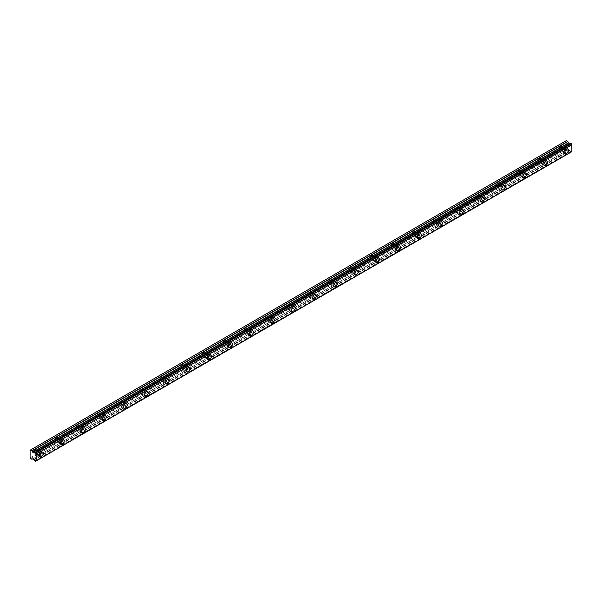 <?xml version="1.0" encoding="UTF-8"?>
<svg xmlns="http://www.w3.org/2000/svg" width="602" height="602" viewBox="0 0 602 602"><rect width="100%" height="100%" fill="white"/><g stroke="black" fill="none" stroke-linecap="round" stroke-linejoin="round"><path stroke-width="0.45" stroke-dasharray="3.01 2.26" d="M563.495 148.032A1.671 0.963 -60 0 1 564.33 147.949A1.671 0.963 -60 0 1 564.586 149.288A1.671 0.963 -60 0 1 563.495 150.763A1.671 0.963 -60 0 1 562.659 150.846A1.671 0.963 -60 0 1 562.403 149.507A1.671 0.963 -60 0 1 563.495 148.032M560.605 146.361A1.671 0.963 -60 0 1 561.44 146.278A1.671 0.963 -60 0 1 561.696 147.618A1.671 0.963 -60 0 1 560.605 149.093A1.671 0.963 -60 0 1 559.77 149.176A1.671 0.963 -60 0 1 559.514 147.836A1.671 0.963 -60 0 1 560.605 146.361M38.242 451.282A1.671 0.963 -60 0 1 39.077 451.199A1.671 0.963 -60 0 1 39.333 452.538A1.671 0.963 -60 0 1 38.242 454.013A1.671 0.963 -60 0 1 37.407 454.096A1.671 0.963 -60 0 1 37.151 452.757A1.671 0.963 -60 0 1 38.242 451.282M35.352 449.619A1.671 0.963 -60 0 1 36.188 449.536A1.671 0.963 -60 0 1 36.444 450.875A1.671 0.963 -60 0 1 35.352 452.343A1.671 0.963 -60 0 1 34.517 452.426A1.671 0.963 -60 0 1 34.261 451.086A1.671 0.963 -60 0 1 35.352 449.619M59.252 439.151A1.671 0.963 -60 0 1 60.087 439.069A1.671 0.963 -60 0 1 60.343 440.408A1.671 0.963 -60 0 1 59.252 441.883A1.671 0.963 -60 0 1 58.417 441.966A1.671 0.963 -60 0 1 58.161 440.626A1.671 0.963 -60 0 1 59.252 439.151M56.362 437.488A1.671 0.963 -60 0 1 57.198 437.406A1.671 0.963 -60 0 1 57.453 438.745A1.671 0.963 -60 0 1 56.362 440.212A1.671 0.963 -60 0 1 55.527 440.295A1.671 0.963 -60 0 1 55.271 438.956A1.671 0.963 -60 0 1 56.362 437.488M80.262 427.021A1.671 0.963 -60 0 1 81.097 426.938A1.671 0.963 -60 0 1 81.353 428.278A1.671 0.963 -60 0 1 80.262 429.753A1.671 0.963 -60 0 1 79.426 429.836A1.671 0.963 -60 0 1 79.171 428.496A1.671 0.963 -60 0 1 80.262 427.021M77.372 425.358A1.671 0.963 -60 0 1 78.207 425.275A1.671 0.963 -60 0 1 78.463 426.615A1.671 0.963 -60 0 1 77.372 428.082A1.671 0.963 -60 0 1 76.537 428.165A1.671 0.963 -60 0 1 76.281 426.826A1.671 0.963 -60 0 1 77.372 425.358M101.271 414.891A1.671 0.963 -60 0 1 102.107 414.808A1.671 0.963 -60 0 1 102.363 416.148A1.671 0.963 -60 0 1 101.271 417.622A1.671 0.963 -60 0 1 100.436 417.705A1.671 0.963 -60 0 1 100.18 416.366A1.671 0.963 -60 0 1 101.271 414.891M98.382 413.228A1.671 0.963 -60 0 1 99.217 413.145A1.671 0.963 -60 0 1 99.473 414.485A1.671 0.963 -60 0 1 98.382 415.952A1.671 0.963 -60 0 1 97.547 416.035A1.671 0.963 -60 0 1 97.291 414.695A1.671 0.963 -60 0 1 98.382 413.228M122.281 402.761A1.671 0.963 -60 0 1 123.117 402.678A1.671 0.963 -60 0 1 123.372 404.017A1.671 0.963 -60 0 1 122.281 405.492A1.671 0.963 -60 0 1 121.446 405.575A1.671 0.963 -60 0 1 121.19 404.235A1.671 0.963 -60 0 1 122.281 402.761M119.392 401.098A1.671 0.963 -60 0 1 120.227 401.015A1.671 0.963 -60 0 1 120.483 402.354A1.671 0.963 -60 0 1 119.392 403.822A1.671 0.963 -60 0 1 118.556 403.904A1.671 0.963 -60 0 1 118.301 402.565A1.671 0.963 -60 0 1 119.392 401.098M143.291 390.63A1.671 0.963 -60 0 1 144.126 390.547A1.671 0.963 -60 0 1 144.382 391.887A1.671 0.963 -60 0 1 143.291 393.362A1.671 0.963 -60 0 1 142.456 393.445A1.671 0.963 -60 0 1 142.2 392.105A1.671 0.963 -60 0 1 143.291 390.63M140.401 388.967A1.671 0.963 -60 0 1 141.237 388.884A1.671 0.963 -60 0 1 141.493 390.224A1.671 0.963 -60 0 1 140.401 391.691A1.671 0.963 -60 0 1 139.566 391.774A1.671 0.963 -60 0 1 139.31 390.435A1.671 0.963 -60 0 1 140.401 388.967M164.301 378.5A1.671 0.963 -60 0 1 165.136 378.417A1.671 0.963 -60 0 1 165.392 379.757A1.671 0.963 -60 0 1 164.301 381.232A1.671 0.963 -60 0 1 163.466 381.314A1.671 0.963 -60 0 1 163.21 379.975A1.671 0.963 -60 0 1 164.301 378.5M161.411 376.837A1.671 0.963 -60 0 1 162.247 376.754A1.671 0.963 -60 0 1 162.502 378.094A1.671 0.963 -60 0 1 161.411 379.561A1.671 0.963 -60 0 1 160.576 379.644A1.671 0.963 -60 0 1 160.32 378.304A1.671 0.963 -60 0 1 161.411 376.837M185.311 366.37A1.671 0.963 -60 0 1 186.146 366.287A1.671 0.963 -60 0 1 186.402 367.626A1.671 0.963 -60 0 1 185.311 369.101A1.671 0.963 -60 0 1 184.475 369.184A1.671 0.963 -60 0 1 184.22 367.845A1.671 0.963 -60 0 1 185.311 366.37M182.421 364.707A1.671 0.963 -60 0 1 183.256 364.624A1.671 0.963 -60 0 1 183.512 365.963A1.671 0.963 -60 0 1 182.421 367.431A1.671 0.963 -60 0 1 181.586 367.513A1.671 0.963 -60 0 1 181.33 366.174A1.671 0.963 -60 0 1 182.421 364.707M206.32 354.239A1.671 0.963 -60 0 1 207.156 354.157A1.671 0.963 -60 0 1 207.412 355.496A1.671 0.963 -60 0 1 206.32 356.971A1.671 0.963 -60 0 1 205.485 357.054A1.671 0.963 -60 0 1 205.229 355.714A1.671 0.963 -60 0 1 206.32 354.239M203.431 352.576A1.671 0.963 -60 0 1 204.266 352.494A1.671 0.963 -60 0 1 204.529 353.833A1.671 0.963 -60 0 1 203.431 355.3A1.671 0.963 -60 0 1 202.596 355.383A1.671 0.963 -60 0 1 202.34 354.044A1.671 0.963 -60 0 1 203.431 352.576M227.33 342.109A1.671 0.963 -60 0 1 228.166 342.026A1.671 0.963 -60 0 1 228.421 343.366A1.671 0.963 -60 0 1 227.33 344.841A1.671 0.963 -60 0 1 226.495 344.923A1.671 0.963 -60 0 1 226.239 343.584A1.671 0.963 -60 0 1 227.33 342.109M224.441 340.446A1.671 0.963 -60 0 1 225.283 340.363A1.671 0.963 -60 0 1 225.539 341.703A1.671 0.963 -60 0 1 224.441 343.17A1.671 0.963 -60 0 1 223.605 343.253A1.671 0.963 -60 0 1 223.35 341.921A1.671 0.963 -60 0 1 224.441 340.446M248.34 329.979A1.671 0.963 -60 0 1 249.175 329.896A1.671 0.963 -60 0 1 249.439 331.235A1.671 0.963 -60 0 1 248.34 332.71A1.671 0.963 -60 0 1 247.505 332.793A1.671 0.963 -60 0 1 247.249 331.454A1.671 0.963 -60 0 1 248.34 329.979M245.458 328.316A1.671 0.963 -60 0 1 246.293 328.233A1.671 0.963 -60 0 1 246.549 329.572A1.671 0.963 -60 0 1 245.458 331.047A1.671 0.963 -60 0 1 244.615 331.13A1.671 0.963 -60 0 1 244.359 329.791A1.671 0.963 -60 0 1 245.458 328.316M269.35 317.848A1.671 0.963 -60 0 1 270.193 317.766A1.671 0.963 -60 0 1 270.448 319.105A1.671 0.963 -60 0 1 269.35 320.58A1.671 0.963 -60 0 1 268.515 320.663A1.671 0.963 -60 0 1 268.259 319.323A1.671 0.963 -60 0 1 269.35 317.848M266.468 316.185A1.671 0.963 -60 0 1 267.303 316.103A1.671 0.963 -60 0 1 267.559 317.442A1.671 0.963 -60 0 1 266.468 318.917A1.671 0.963 -60 0 1 265.632 319A1.671 0.963 -60 0 1 265.369 317.66A1.671 0.963 -60 0 1 266.468 316.185M290.367 305.726A1.671 0.963 -60 0 1 291.202 305.643A1.671 0.963 -60 0 1 291.458 306.975A1.671 0.963 -60 0 1 290.367 308.45A1.671 0.963 -60 0 1 289.524 308.533A1.671 0.963 -60 0 1 289.269 307.193A1.671 0.963 -60 0 1 290.367 305.726M287.478 304.055A1.671 0.963 -60 0 1 288.313 303.972A1.671 0.963 -60 0 1 288.569 305.312A1.671 0.963 -60 0 1 287.478 306.787A1.671 0.963 -60 0 1 286.642 306.869A1.671 0.963 -60 0 1 286.386 305.53A1.671 0.963 -60 0 1 287.478 304.055M311.377 293.595A1.671 0.963 -60 0 1 312.212 293.513A1.671 0.963 -60 0 1 312.468 294.852A1.671 0.963 -60 0 1 311.377 296.319A1.671 0.963 -60 0 1 310.542 296.402A1.671 0.963 -60 0 1 310.278 295.063A1.671 0.963 -60 0 1 311.377 293.595M308.487 291.925A1.671 0.963 -60 0 1 309.323 291.842A1.671 0.963 -60 0 1 309.578 293.182A1.671 0.963 -60 0 1 308.487 294.656A1.671 0.963 -60 0 1 307.652 294.739A1.671 0.963 -60 0 1 307.396 293.4A1.671 0.963 -60 0 1 308.487 291.925M332.387 281.465A1.671 0.963 -60 0 1 333.222 281.382A1.671 0.963 -60 0 1 333.478 282.722A1.671 0.963 -60 0 1 332.387 284.189A1.671 0.963 -60 0 1 331.551 284.272A1.671 0.963 -60 0 1 331.296 282.932A1.671 0.963 -60 0 1 332.387 281.465M329.497 279.795A1.671 0.963 -60 0 1 330.332 279.712A1.671 0.963 -60 0 1 330.588 281.051A1.671 0.963 -60 0 1 329.497 282.526A1.671 0.963 -60 0 1 328.662 282.609A1.671 0.963 -60 0 1 328.406 281.269A1.671 0.963 -60 0 1 329.497 279.795M353.397 269.335A1.671 0.963 -60 0 1 354.232 269.252A1.671 0.963 -60 0 1 354.488 270.591A1.671 0.963 -60 0 1 353.397 272.059A1.671 0.963 -60 0 1 352.561 272.142A1.671 0.963 -60 0 1 352.305 270.802A1.671 0.963 -60 0 1 353.397 269.335M350.507 267.664A1.671 0.963 -60 0 1 351.342 267.581A1.671 0.963 -60 0 1 351.598 268.921A1.671 0.963 -60 0 1 350.507 270.396A1.671 0.963 -60 0 1 349.672 270.479A1.671 0.963 -60 0 1 349.416 269.139A1.671 0.963 -60 0 1 350.507 267.664M374.406 257.204A1.671 0.963 -60 0 1 375.242 257.122A1.671 0.963 -60 0 1 375.497 258.461A1.671 0.963 -60 0 1 374.406 259.929A1.671 0.963 -60 0 1 373.571 260.011A1.671 0.963 -60 0 1 373.315 258.672A1.671 0.963 -60 0 1 374.406 257.204M371.517 255.534A1.671 0.963 -60 0 1 372.352 255.451A1.671 0.963 -60 0 1 372.608 256.791A1.671 0.963 -60 0 1 371.517 258.266A1.671 0.963 -60 0 1 370.681 258.348A1.671 0.963 -60 0 1 370.426 257.009A1.671 0.963 -60 0 1 371.517 255.534M395.416 245.074A1.671 0.963 -60 0 1 396.251 244.991A1.671 0.963 -60 0 1 396.507 246.331A1.671 0.963 -60 0 1 395.416 247.798A1.671 0.963 -60 0 1 394.581 247.881A1.671 0.963 -60 0 1 394.325 246.542A1.671 0.963 -60 0 1 395.416 245.074M392.527 243.404A1.671 0.963 -60 0 1 393.362 243.321A1.671 0.963 -60 0 1 393.618 244.66A1.671 0.963 -60 0 1 392.527 246.135A1.671 0.963 -60 0 1 391.691 246.218A1.671 0.963 -60 0 1 391.435 244.879A1.671 0.963 -60 0 1 392.527 243.404M416.426 232.944A1.671 0.963 -60 0 1 417.261 232.861A1.671 0.963 -60 0 1 417.517 234.201A1.671 0.963 -60 0 1 416.426 235.668A1.671 0.963 -60 0 1 415.591 235.751A1.671 0.963 -60 0 1 415.335 234.411A1.671 0.963 -60 0 1 416.426 232.944M413.536 231.273A1.671 0.963 -60 0 1 414.372 231.191A1.671 0.963 -60 0 1 414.627 232.53A1.671 0.963 -60 0 1 413.536 234.005A1.671 0.963 -60 0 1 412.701 234.088A1.671 0.963 -60 0 1 412.445 232.748A1.671 0.963 -60 0 1 413.536 231.273M437.436 220.814A1.671 0.963 -60 0 1 438.271 220.731A1.671 0.963 -60 0 1 438.527 222.07A1.671 0.963 -60 0 1 437.436 223.538A1.671 0.963 -60 0 1 436.601 223.62A1.671 0.963 -60 0 1 436.345 222.281A1.671 0.963 -60 0 1 437.436 220.814M434.546 219.143A1.671 0.963 -60 0 1 435.381 219.06A1.671 0.963 -60 0 1 435.637 220.4A1.671 0.963 -60 0 1 434.546 221.875A1.671 0.963 -60 0 1 433.711 221.957A1.671 0.963 -60 0 1 433.455 220.618A1.671 0.963 -60 0 1 434.546 219.143M458.446 208.683A1.671 0.963 -60 0 1 459.281 208.601A1.671 0.963 -60 0 1 459.537 209.94A1.671 0.963 -60 0 1 458.446 211.407A1.671 0.963 -60 0 1 457.61 211.49A1.671 0.963 -60 0 1 457.354 210.151A1.671 0.963 -60 0 1 458.446 208.683M455.556 207.013A1.671 0.963 -60 0 1 456.391 206.93A1.671 0.963 -60 0 1 456.647 208.269A1.671 0.963 -60 0 1 455.556 209.744A1.671 0.963 -60 0 1 454.721 209.827A1.671 0.963 -60 0 1 454.465 208.488A1.671 0.963 -60 0 1 455.556 207.013M479.455 196.553A1.671 0.963 -60 0 1 480.291 196.47A1.671 0.963 -60 0 1 480.546 197.81A1.671 0.963 -60 0 1 479.455 199.277A1.671 0.963 -60 0 1 478.62 199.36A1.671 0.963 -60 0 1 478.364 198.02A1.671 0.963 -60 0 1 479.455 196.553M476.566 194.882A1.671 0.963 -60 0 1 477.401 194.8A1.671 0.963 -60 0 1 477.657 196.139A1.671 0.963 -60 0 1 476.566 197.614A1.671 0.963 -60 0 1 475.731 197.697A1.671 0.963 -60 0 1 475.475 196.357A1.671 0.963 -60 0 1 476.566 194.882M500.465 184.423A1.671 0.963 -60 0 1 501.3 184.34A1.671 0.963 -60 0 1 501.556 185.679A1.671 0.963 -60 0 1 500.465 187.147A1.671 0.963 -60 0 1 499.63 187.23A1.671 0.963 -60 0 1 499.374 185.89A1.671 0.963 -60 0 1 500.465 184.423M497.576 182.752A1.671 0.963 -60 0 1 498.411 182.669A1.671 0.963 -60 0 1 498.667 184.009A1.671 0.963 -60 0 1 497.576 185.484A1.671 0.963 -60 0 1 496.74 185.566A1.671 0.963 -60 0 1 496.484 184.227A1.671 0.963 -60 0 1 497.576 182.752M521.475 172.292A1.671 0.963 -60 0 1 522.31 172.21A1.671 0.963 -60 0 1 522.566 173.549A1.671 0.963 -60 0 1 521.475 175.016A1.671 0.963 -60 0 1 520.64 175.099A1.671 0.963 -60 0 1 520.384 173.767A1.671 0.963 -60 0 1 521.475 172.292M518.585 170.622A1.671 0.963 -60 0 1 519.421 170.539A1.671 0.963 -60 0 1 519.677 171.879A1.671 0.963 -60 0 1 518.585 173.353A1.671 0.963 -60 0 1 517.75 173.436A1.671 0.963 -60 0 1 517.494 172.097A1.671 0.963 -60 0 1 518.585 170.622M542.485 160.162A1.671 0.963 -60 0 1 543.32 160.079A1.671 0.963 -60 0 1 543.576 161.419A1.671 0.963 -60 0 1 542.485 162.894A1.671 0.963 -60 0 1 541.649 162.976A1.671 0.963 -60 0 1 541.394 161.637A1.671 0.963 -60 0 1 542.485 160.162M539.595 158.492A1.671 0.963 -60 0 1 540.43 158.409A1.671 0.963 -60 0 1 540.686 159.748A1.671 0.963 -60 0 1 539.595 161.223A1.671 0.963 -60 0 1 538.76 161.306A1.671 0.963 -60 0 1 538.504 159.966A1.671 0.963 -60 0 1 539.595 158.492M563.495 151.516A2.596 1.497 120 0 0 565.195 149.228A2.596 1.497 120 0 0 564.796 147.144A2.596 1.497 120 0 0 563.495 147.272A2.596 1.497 120 0 0 561.794 149.567A2.596 1.497 120 0 0 562.193 151.644A2.596 1.497 120 0 0 563.495 151.516M38.242 454.773A2.596 1.497 120 0 0 39.943 452.478A2.596 1.497 120 0 0 39.544 450.394A2.596 1.497 120 0 0 38.242 450.522A2.596 1.497 120 0 0 36.541 452.817A2.596 1.497 120 0 0 36.94 454.901A2.596 1.497 120 0 0 38.242 454.773M59.252 442.643A2.596 1.497 120 0 0 60.952 440.348A2.596 1.497 120 0 0 60.554 438.264A2.596 1.497 120 0 0 59.252 438.391A2.596 1.497 120 0 0 57.551 440.687A2.596 1.497 120 0 0 57.95 442.771A2.596 1.497 120 0 0 59.252 442.643M80.262 430.513A2.596 1.497 120 0 0 81.962 428.218A2.596 1.497 120 0 0 81.563 426.133A2.596 1.497 120 0 0 80.262 426.269A2.596 1.497 120 0 0 78.561 428.556A2.596 1.497 120 0 0 78.96 430.641A2.596 1.497 120 0 0 80.262 430.513M101.271 418.382A2.596 1.497 120 0 0 102.972 416.087A2.596 1.497 120 0 0 102.573 414.003A2.596 1.497 120 0 0 101.271 414.138A2.596 1.497 120 0 0 99.571 416.426A2.596 1.497 120 0 0 99.97 418.51A2.596 1.497 120 0 0 101.271 418.382M122.281 406.252A2.596 1.497 120 0 0 123.982 403.957A2.596 1.497 120 0 0 123.583 401.873A2.596 1.497 120 0 0 122.281 402.008A2.596 1.497 120 0 0 120.581 404.296A2.596 1.497 120 0 0 120.979 406.38A2.596 1.497 120 0 0 122.281 406.252M143.291 394.122A2.596 1.497 120 0 0 144.992 391.827A2.596 1.497 120 0 0 144.593 389.742A2.596 1.497 120 0 0 143.291 389.878A2.596 1.497 120 0 0 141.59 392.165A2.596 1.497 120 0 0 141.989 394.25A2.596 1.497 120 0 0 143.291 394.122M164.301 381.992A2.596 1.497 120 0 0 166.001 379.696A2.596 1.497 120 0 0 165.603 377.62A2.596 1.497 120 0 0 164.301 377.747A2.596 1.497 120 0 0 162.608 380.035A2.596 1.497 120 0 0 162.999 382.119A2.596 1.497 120 0 0 164.301 381.992M185.311 369.861A2.596 1.497 120 0 0 187.011 367.566A2.596 1.497 120 0 0 186.612 365.489A2.596 1.497 120 0 0 185.311 365.617A2.596 1.497 120 0 0 183.618 367.905A2.596 1.497 120 0 0 184.016 369.989A2.596 1.497 120 0 0 185.311 369.861M206.32 357.731A2.596 1.497 120 0 0 208.021 355.436A2.596 1.497 120 0 0 207.622 353.359A2.596 1.497 120 0 0 206.32 353.487A2.596 1.497 120 0 0 204.627 355.774A2.596 1.497 120 0 0 205.026 357.859A2.596 1.497 120 0 0 206.32 357.731M227.33 345.601A2.596 1.497 120 0 0 229.031 343.306A2.596 1.497 120 0 0 228.632 341.229A2.596 1.497 120 0 0 227.33 341.357A2.596 1.497 120 0 0 225.637 343.644A2.596 1.497 120 0 0 226.036 345.729A2.596 1.497 120 0 0 227.33 345.601M248.34 333.47A2.596 1.497 120 0 0 250.041 331.175A2.596 1.497 120 0 0 249.642 329.098A2.596 1.497 120 0 0 248.34 329.226A2.596 1.497 120 0 0 246.647 331.514A2.596 1.497 120 0 0 247.046 333.598A2.596 1.497 120 0 0 248.34 333.47M269.35 321.34A2.596 1.497 120 0 0 271.05 319.045A2.596 1.497 120 0 0 270.652 316.968A2.596 1.497 120 0 0 269.35 317.096A2.596 1.497 120 0 0 267.657 319.384A2.596 1.497 120 0 0 268.056 321.468A2.596 1.497 120 0 0 269.35 321.34M290.367 309.21A2.596 1.497 120 0 0 292.06 306.922A2.596 1.497 120 0 0 291.661 304.838A2.596 1.497 120 0 0 290.367 304.966A2.596 1.497 120 0 0 288.667 307.253A2.596 1.497 120 0 0 289.065 309.338A2.596 1.497 120 0 0 290.367 309.21M311.377 297.079A2.596 1.497 120 0 0 313.07 294.792A2.596 1.497 120 0 0 312.671 292.707A2.596 1.497 120 0 0 311.377 292.835A2.596 1.497 120 0 0 309.676 295.123A2.596 1.497 120 0 0 310.075 297.207A2.596 1.497 120 0 0 311.377 297.079M332.387 284.949A2.596 1.497 120 0 0 334.08 282.662A2.596 1.497 120 0 0 333.681 280.577A2.596 1.497 120 0 0 332.387 280.705A2.596 1.497 120 0 0 330.686 282.993A2.596 1.497 120 0 0 331.085 285.077A2.596 1.497 120 0 0 332.387 284.949M353.397 272.819A2.596 1.497 120 0 0 355.09 270.531A2.596 1.497 120 0 0 354.691 268.447A2.596 1.497 120 0 0 353.397 268.575A2.596 1.497 120 0 0 351.696 270.862A2.596 1.497 120 0 0 352.095 272.947A2.596 1.497 120 0 0 353.397 272.819M374.406 260.689A2.596 1.497 120 0 0 376.099 258.401A2.596 1.497 120 0 0 375.701 256.317A2.596 1.497 120 0 0 374.406 256.444A2.596 1.497 120 0 0 372.706 258.732A2.596 1.497 120 0 0 373.105 260.817A2.596 1.497 120 0 0 374.406 260.689M395.416 248.558A2.596 1.497 120 0 0 397.109 246.271A2.596 1.497 120 0 0 396.718 244.186A2.596 1.497 120 0 0 395.416 244.314A2.596 1.497 120 0 0 393.716 246.602A2.596 1.497 120 0 0 394.114 248.686A2.596 1.497 120 0 0 395.416 248.558M416.426 236.428A2.596 1.497 120 0 0 418.127 234.14A2.596 1.497 120 0 0 417.728 232.056A2.596 1.497 120 0 0 416.426 232.184A2.596 1.497 120 0 0 414.725 234.471A2.596 1.497 120 0 0 415.124 236.556A2.596 1.497 120 0 0 416.426 236.428M437.436 224.298A2.596 1.497 120 0 0 439.136 222.01A2.596 1.497 120 0 0 438.738 219.926A2.596 1.497 120 0 0 437.436 220.054A2.596 1.497 120 0 0 435.735 222.341A2.596 1.497 120 0 0 436.134 224.426A2.596 1.497 120 0 0 437.436 224.298M458.446 212.167A2.596 1.497 120 0 0 460.146 209.88A2.596 1.497 120 0 0 459.747 207.795A2.596 1.497 120 0 0 458.446 207.923A2.596 1.497 120 0 0 456.745 210.211A2.596 1.497 120 0 0 457.144 212.295A2.596 1.497 120 0 0 458.446 212.167M479.455 200.037A2.596 1.497 120 0 0 481.156 197.749A2.596 1.497 120 0 0 480.757 195.665A2.596 1.497 120 0 0 479.455 195.793A2.596 1.497 120 0 0 477.755 198.081A2.596 1.497 120 0 0 478.154 200.165A2.596 1.497 120 0 0 479.455 200.037M500.465 187.907A2.596 1.497 120 0 0 502.166 185.619A2.596 1.497 120 0 0 501.767 183.535A2.596 1.497 120 0 0 500.465 183.663A2.596 1.497 120 0 0 498.765 185.95A2.596 1.497 120 0 0 499.163 188.035A2.596 1.497 120 0 0 500.465 187.907M521.475 175.776A2.596 1.497 120 0 0 523.176 173.489A2.596 1.497 120 0 0 522.777 171.404A2.596 1.497 120 0 0 521.475 171.532A2.596 1.497 120 0 0 519.774 173.82A2.596 1.497 120 0 0 520.173 175.904A2.596 1.497 120 0 0 521.475 175.776M542.485 163.646A2.596 1.497 120 0 0 544.185 161.359A2.596 1.497 120 0 0 543.787 159.274A2.596 1.497 120 0 0 542.485 159.402A2.596 1.497 120 0 0 540.784 161.697A2.596 1.497 120 0 0 541.183 163.774A2.596 1.497 120 0 0 542.485 163.646M35.39 461.313L571.238 152.013M34.133 459.815L569.974 150.59A0.911 0.527 60 0 1 570.553 151.523L571.147 151.997M34.013 452.937L569.891 143.547M30.1 457.806L565.857 148.483L565.857 140.906L30.1 450.221M571.253 151.997L571.283 151.945A0.911 0.527 60 0 1 571.456 151.659A0.911 0.527 60 0 1 571.795 151.651M569.891 150.5L568.484 149.544L32.726 458.867L568.484 149.544M565.857 148.483L567.754 149.973L32.726 458.867M566.256 140.68L565.857 140.906M570.553 143.284A0.911 0.527 60 0 1 570.372 143.569A0.911 0.527 60 0 1 569.996 143.562M30.491 458.483L566.256 149.168M571.283 151.945L36.135 460.906M569.974 150.59L34.216 459.905M34.141 452.862L569.778 143.615M34.788 460.846L570.553 151.523M570.681 151.727L34.916 461.042M33.885 459.476L569.642 150.154M568.612 149.559L32.854 458.882M31.861 459.273L567.618 149.958M34.013 459.612L569.778 150.289M561.44 146.278L564.33 147.949M36.188 449.536L39.077 451.199M57.198 437.406L60.087 439.069M78.207 425.275L81.097 426.938M99.217 413.145L102.107 414.808M120.227 401.015L123.117 402.678M141.237 388.884L144.126 390.547M162.247 376.754L165.136 378.417M183.256 364.624L186.146 366.287M204.266 352.494L207.156 354.157M225.283 340.363L228.166 342.026M246.293 328.233L249.175 329.896M267.303 316.103L270.193 317.766M288.313 303.972L291.202 305.643M309.323 291.842L312.212 293.513M330.332 279.712L333.222 281.382M351.342 267.581L354.232 269.252M372.352 255.451L375.242 257.122M393.362 243.321L396.251 244.991M414.372 231.191L417.261 232.861M435.381 219.06L438.271 220.731M456.391 206.93L459.281 208.601M477.401 194.8L480.291 196.47M498.411 182.669L501.3 184.34M519.421 170.539L522.31 172.21M540.43 158.409L543.32 160.079M564.796 147.144L567.949 148.965M39.544 450.394L42.689 452.215M60.554 438.264L63.707 440.085M81.563 426.133L84.716 427.954M102.573 414.003L105.726 415.824M123.583 401.873L126.736 403.694M144.593 389.742L147.746 391.563M165.603 377.62L168.756 379.433M186.612 365.489L189.765 367.303M207.622 353.359L210.775 355.172M228.632 341.229L231.785 343.042M249.642 329.098L252.795 330.912M270.652 316.968L273.805 318.782M291.661 304.838L294.814 306.651M312.671 292.707L315.824 294.521M333.681 280.577L336.834 282.398M354.691 268.447L357.844 270.268M375.701 256.317L378.854 258.138M396.718 244.186L399.863 246.007M417.728 232.056L420.873 233.877M438.738 219.926L441.883 221.747M459.747 207.795L462.893 209.616M480.757 195.665L483.91 197.486M501.767 183.535L504.92 185.356M522.777 171.404L525.93 173.225M543.787 159.274L546.94 161.095M559.77 149.176L562.659 150.846M34.517 452.426L37.407 454.096M55.527 440.295L58.417 441.966M76.537 428.165L79.426 429.836M97.547 416.035L100.436 417.705M118.556 403.904L121.446 405.575M139.566 391.774L142.456 393.445M160.576 379.644L163.466 381.314M181.586 367.513L184.475 369.184M202.596 355.383L205.485 357.054M223.605 343.253L226.495 344.923M244.615 331.13L247.505 332.793M265.632 319L268.515 320.663M286.642 306.869L289.524 308.533M307.652 294.739L310.542 296.402M328.662 282.609L331.551 284.272M349.672 270.479L352.561 272.142M370.681 258.348L373.571 260.011M391.691 246.218L394.581 247.881M412.701 234.088L415.591 235.751M433.711 221.957L436.601 223.62M454.721 209.827L457.61 211.49M475.731 197.697L478.62 199.36M496.74 185.566L499.63 187.23M517.75 173.436L520.64 175.099M538.76 161.306L541.649 162.976M571.456 151.659L35.699 460.981M570.372 143.569L34.615 452.885M562.193 151.644L565.346 153.465M36.94 454.901L40.093 456.722M57.95 442.771L61.103 444.592M78.96 430.641L82.113 432.462M99.97 418.51L103.123 420.331M120.979 406.38L124.132 408.201M141.989 394.25L145.142 396.071M162.999 382.119L166.152 383.941M184.016 369.989L187.162 371.81M205.026 357.859L208.172 359.68M226.036 345.729L229.181 347.55M247.046 333.598L250.191 335.419M268.056 321.468L271.209 323.289M289.065 309.338L292.218 311.159M310.075 297.207L313.228 299.028M331.085 285.077L334.238 286.898M352.095 272.947L355.248 274.768M373.105 260.817L376.258 262.638M394.114 248.686L397.267 250.507M415.124 236.556L418.277 238.377M436.134 224.426L439.287 226.247M457.144 212.295L460.297 214.116M478.154 200.165L481.307 201.986M499.163 188.035L502.316 189.856M520.173 175.904L523.326 177.725M541.183 163.774L544.336 165.595"/><path stroke-width="0.9" d="M566.648 153.337A2.596 1.497 120 0 0 568.348 151.049A2.596 1.497 120 0 0 567.949 148.965A2.596 1.497 120 0 0 566.648 149.093A2.596 1.497 120 0 0 564.947 151.38A2.596 1.497 120 0 0 565.346 153.465A2.596 1.497 120 0 0 566.648 153.337M41.395 456.587A2.596 1.497 120 0 0 43.088 454.299A2.596 1.497 120 0 0 42.689 452.215A2.596 1.497 120 0 0 41.395 452.343A2.596 1.497 120 0 0 39.694 454.638A2.596 1.497 120 0 0 40.093 456.722A2.596 1.497 120 0 0 41.395 456.587M62.405 444.457A2.596 1.497 120 0 0 64.098 442.169A2.596 1.497 120 0 0 63.707 440.085A2.596 1.497 120 0 0 62.405 440.212A2.596 1.497 120 0 0 60.704 442.508A2.596 1.497 120 0 0 61.103 444.592A2.596 1.497 120 0 0 62.405 444.457M83.415 432.334A2.596 1.497 120 0 0 85.115 430.039A2.596 1.497 120 0 0 84.716 427.954A2.596 1.497 120 0 0 83.415 428.082A2.596 1.497 120 0 0 81.714 430.377A2.596 1.497 120 0 0 82.113 432.462A2.596 1.497 120 0 0 83.415 432.334M104.424 420.204A2.596 1.497 120 0 0 106.125 417.908A2.596 1.497 120 0 0 105.726 415.824A2.596 1.497 120 0 0 104.424 415.952A2.596 1.497 120 0 0 102.724 418.247A2.596 1.497 120 0 0 103.123 420.331A2.596 1.497 120 0 0 104.424 420.204M125.434 408.073A2.596 1.497 120 0 0 127.135 405.778A2.596 1.497 120 0 0 126.736 403.694A2.596 1.497 120 0 0 125.434 403.822A2.596 1.497 120 0 0 123.734 406.117A2.596 1.497 120 0 0 124.132 408.201A2.596 1.497 120 0 0 125.434 408.073M146.444 395.943A2.596 1.497 120 0 0 148.145 393.648A2.596 1.497 120 0 0 147.746 391.563A2.596 1.497 120 0 0 146.444 391.691A2.596 1.497 120 0 0 144.743 393.986A2.596 1.497 120 0 0 145.142 396.071A2.596 1.497 120 0 0 146.444 395.943M167.454 383.813A2.596 1.497 120 0 0 169.154 381.517A2.596 1.497 120 0 0 168.756 379.433A2.596 1.497 120 0 0 167.454 379.561A2.596 1.497 120 0 0 165.753 381.856A2.596 1.497 120 0 0 166.152 383.941A2.596 1.497 120 0 0 167.454 383.813M188.464 371.682A2.596 1.497 120 0 0 190.164 369.387A2.596 1.497 120 0 0 189.765 367.303A2.596 1.497 120 0 0 188.464 367.431A2.596 1.497 120 0 0 186.763 369.726A2.596 1.497 120 0 0 187.162 371.81A2.596 1.497 120 0 0 188.464 371.682M209.473 359.552A2.596 1.497 120 0 0 211.174 357.257A2.596 1.497 120 0 0 210.775 355.172A2.596 1.497 120 0 0 209.473 355.3A2.596 1.497 120 0 0 207.773 357.596A2.596 1.497 120 0 0 208.172 359.68A2.596 1.497 120 0 0 209.473 359.552M230.483 347.422A2.596 1.497 120 0 0 232.184 345.127A2.596 1.497 120 0 0 231.785 343.042A2.596 1.497 120 0 0 230.483 343.17A2.596 1.497 120 0 0 228.783 345.465A2.596 1.497 120 0 0 229.181 347.55A2.596 1.497 120 0 0 230.483 347.422M251.493 335.291A2.596 1.497 120 0 0 253.194 332.996A2.596 1.497 120 0 0 252.795 330.912A2.596 1.497 120 0 0 251.493 331.047A2.596 1.497 120 0 0 249.8 333.335A2.596 1.497 120 0 0 250.191 335.419A2.596 1.497 120 0 0 251.493 335.291M272.503 323.161A2.596 1.497 120 0 0 274.203 320.866A2.596 1.497 120 0 0 273.805 318.782A2.596 1.497 120 0 0 272.503 318.917A2.596 1.497 120 0 0 270.81 321.205A2.596 1.497 120 0 0 271.209 323.289A2.596 1.497 120 0 0 272.503 323.161M293.513 311.031A2.596 1.497 120 0 0 295.213 308.736A2.596 1.497 120 0 0 294.814 306.651A2.596 1.497 120 0 0 293.513 306.787A2.596 1.497 120 0 0 291.82 309.074A2.596 1.497 120 0 0 292.218 311.159A2.596 1.497 120 0 0 293.513 311.031M314.522 298.901A2.596 1.497 120 0 0 316.223 296.605A2.596 1.497 120 0 0 315.824 294.521A2.596 1.497 120 0 0 314.522 294.656A2.596 1.497 120 0 0 312.829 296.944A2.596 1.497 120 0 0 313.228 299.028A2.596 1.497 120 0 0 314.522 298.901M335.532 286.77A2.596 1.497 120 0 0 337.233 284.475A2.596 1.497 120 0 0 336.834 282.398A2.596 1.497 120 0 0 335.532 282.526A2.596 1.497 120 0 0 333.839 284.814A2.596 1.497 120 0 0 334.238 286.898A2.596 1.497 120 0 0 335.532 286.77M356.542 274.64A2.596 1.497 120 0 0 358.243 272.345A2.596 1.497 120 0 0 357.844 270.268A2.596 1.497 120 0 0 356.542 270.396A2.596 1.497 120 0 0 354.849 272.683A2.596 1.497 120 0 0 355.248 274.768A2.596 1.497 120 0 0 356.542 274.64M377.559 262.51A2.596 1.497 120 0 0 379.252 260.214A2.596 1.497 120 0 0 378.854 258.138A2.596 1.497 120 0 0 377.559 258.266A2.596 1.497 120 0 0 375.859 260.553A2.596 1.497 120 0 0 376.258 262.638A2.596 1.497 120 0 0 377.559 262.51M398.569 250.379A2.596 1.497 120 0 0 400.262 248.084A2.596 1.497 120 0 0 399.863 246.007A2.596 1.497 120 0 0 398.569 246.135A2.596 1.497 120 0 0 396.868 248.423A2.596 1.497 120 0 0 397.267 250.507A2.596 1.497 120 0 0 398.569 250.379M419.579 238.249A2.596 1.497 120 0 0 421.272 235.954A2.596 1.497 120 0 0 420.873 233.877A2.596 1.497 120 0 0 419.579 234.005A2.596 1.497 120 0 0 417.878 236.293A2.596 1.497 120 0 0 418.277 238.377A2.596 1.497 120 0 0 419.579 238.249M440.589 226.119A2.596 1.497 120 0 0 442.282 223.824A2.596 1.497 120 0 0 441.883 221.747A2.596 1.497 120 0 0 440.589 221.875A2.596 1.497 120 0 0 438.888 224.162A2.596 1.497 120 0 0 439.287 226.247A2.596 1.497 120 0 0 440.589 226.119M461.599 213.988A2.596 1.497 120 0 0 463.292 211.701A2.596 1.497 120 0 0 462.893 209.616A2.596 1.497 120 0 0 461.599 209.744A2.596 1.497 120 0 0 459.898 212.032A2.596 1.497 120 0 0 460.297 214.116A2.596 1.497 120 0 0 461.599 213.988M482.608 201.858A2.596 1.497 120 0 0 484.301 199.571A2.596 1.497 120 0 0 483.91 197.486A2.596 1.497 120 0 0 482.608 197.614A2.596 1.497 120 0 0 480.908 199.902A2.596 1.497 120 0 0 481.307 201.986A2.596 1.497 120 0 0 482.608 201.858M503.618 189.728A2.596 1.497 120 0 0 505.319 187.44A2.596 1.497 120 0 0 504.92 185.356A2.596 1.497 120 0 0 503.618 185.484A2.596 1.497 120 0 0 501.917 187.771A2.596 1.497 120 0 0 502.316 189.856A2.596 1.497 120 0 0 503.618 189.728M524.628 177.598A2.596 1.497 120 0 0 526.329 175.31A2.596 1.497 120 0 0 525.93 173.225A2.596 1.497 120 0 0 524.628 173.353A2.596 1.497 120 0 0 522.927 175.641A2.596 1.497 120 0 0 523.326 177.725A2.596 1.497 120 0 0 524.628 177.598M545.638 165.467A2.596 1.497 120 0 0 547.338 163.18A2.596 1.497 120 0 0 546.94 161.095A2.596 1.497 120 0 0 545.638 161.223A2.596 1.497 120 0 0 543.937 163.511A2.596 1.497 120 0 0 544.336 165.595A2.596 1.497 120 0 0 545.638 165.467M35.518 461.267A0.911 0.527 60 0 1 35.699 460.981A0.911 0.527 60 0 1 36.037 460.966L35.39 461.313L34.788 460.846A0.911 0.527 60 0 0 34.216 459.905L32.854 458.882L31.861 459.273L30.1 457.806L30.1 450.221L31.989 450.921L567.754 141.605L566.256 140.68L30.491 449.995M569.996 143.562A0.911 0.527 60 0 1 569.974 143.554L34.133 452.87L32.854 452.328L31.989 450.921M567.754 141.605L568.612 143.013L569.77 143.622M36.135 460.906L571.862 151.651L571.795 144.593A0.911 0.527 60 0 1 571.283 143.705L570.583 143.223L34.893 452.538M571.238 152.013L35.488 461.32M569.898 143.547L34.133 452.87L569.974 143.554M571.9 151.561L36.143 460.884L36.143 454.119L571.9 144.804M571.795 144.593L36.143 454.119M36.037 453.908A0.911 0.527 60 0 1 35.518 453.02L571.283 143.705M571.147 143.502L35.518 453.02M35.39 452.824L34.916 452.546L570.681 143.231M34.216 452.87A0.911 0.527 60 0 0 34.615 452.885A0.911 0.527 60 0 0 34.788 452.599L34.916 452.546M31.989 459.288L32.726 458.867L31.989 459.288M567.618 141.47L31.861 450.785M568.484 142.87L32.726 452.192M32.854 452.328L568.612 143.013M569.642 143.607L33.885 452.922M571.862 151.651L36.105 460.966M570.583 143.223L34.826 452.538"/></g></svg>
